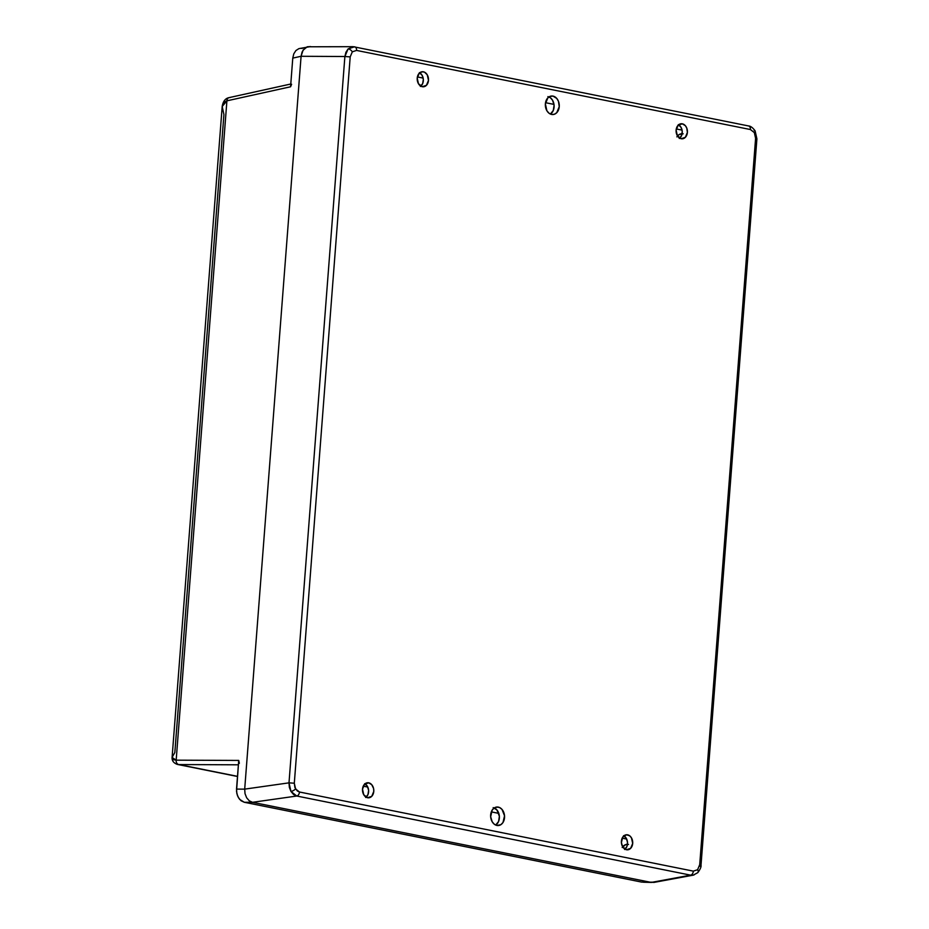 <?xml version="1.0" encoding="UTF-8"?>
<svg xmlns="http://www.w3.org/2000/svg" width="929" height="929" viewBox="0 0 929 929"><rect width="100%" height="100%" fill="white"/><g stroke="black" fill="none" stroke-linecap="round" stroke-linejoin="round"><path stroke-width="1.39" d="M238.73 761.188L238.73 760.433L176.173 760.166L172.109 757.46L172.132 758.134L173.34 759.678L176.173 760.166L238.73 760.433L236.523 791.369L237.499 795.747L239.636 799.381L244.292 802.273L641.684 882.097L654.643 882.213L651.275 882.422L252.467 802.308L244.292 802.273L641.684 882.097L654.643 882.213L651.275 882.422L252.467 802.308L249.227 800.775L246.615 797.732L245.024 793.645L244.699 789.139L301.089 56.274L302.088 52.024L304.247 48.691L307.244 46.787L310.623 46.578L298.917 48.622L295.921 50.526L293.773 53.859L292.774 58.109L290.568 86.78L226.908 100.831L223.912 102.329L222.194 106.452C223.053 101.284 225.364 98.335 229.138 97.615A3.867 3.019 77.6 0 0 226.908 100.831L176.173 760.166L226.908 100.831L290.568 86.78L290.684 86.049M177.404 764.428L178.763 764.555A3.867 3.101 -89.8 0 1 176.173 760.166A3.867 3.101 90.2 0 0 178.763 764.555L237.51 776.354L177.334 764.416M239.368 763.29L238.73 760.433L236.523 789.104L244.699 789.139L301.089 56.274L292.774 58.109L290.568 86.78L291.613 84.26M298.917 48.622L295.921 50.526L293.773 53.859L292.774 58.109L301.089 56.274L244.699 789.127L245.024 793.645L246.615 797.732L249.227 800.775L252.479 802.308L249.227 800.775L246.615 797.732L245.024 793.645L244.699 789.139L236.523 789.104L236.849 793.61L238.439 797.697L241.052 800.74L244.292 802.273L252.467 802.308L651.264 882.422L643.391 882.225M178.763 764.555L238.393 764.811L178.763 764.555M302.297 48.413L300.59 48.296M754.151 130.432L754.197 130.513A3.867 1.393 149.5 0 1 755.103 130.85A3.867 1.393 149.5 0 1 754.325 132.592L750.411 129.537L356.55 50.421L352.3 51.838L350.198 56.89L344.88 56.518L345.925 52.268L348.096 48.935A3.867 2.16 44.5 0 1 352.3 51.838L356.55 50.421A3.867 2.508 -78.6 0 0 354.785 46.845A3.867 2.508 -78.6 0 0 354.425 46.81L348.096 48.935L353.159 46.682L307.244 46.787L303.04 50.224L301.089 56.286L244.699 789.127L289 782.845L290.963 791.438A3.867 1.393 -30.5 0 0 295.573 788.953L294.307 783.217L289 782.845L344.88 56.518L301.089 56.286L302.088 52.024L304.247 48.691L307.244 46.787L310.623 46.578M237.499 776.493L177.358 764.416C173.642 763.069 171.888 760.758 172.097 757.472L174.838 752.455L223.924 114.557L222.194 106.487L226.908 100.831A3.867 3.019 -102.4 0 1 229.091 97.626A3.867 3.019 -102.4 0 1 230.078 97.591M682.327 123.824L679.842 124.068L682.327 123.824L685.37 125.705L686.763 128.074L687.39 132.406L685.335 137.341L681.189 138.723A7.548 5.644 -94.8 0 1 676.091 130.977A7.548 5.644 -94.8 0 1 681.062 123.754A7.548 5.644 -94.8 0 1 682.327 123.824A7.548 5.644 -94.8 0 1 687.425 131.639A7.548 5.644 -94.8 0 1 682.339 138.804A7.548 5.644 -94.8 0 1 681.189 138.723L677.369 135.739L676.126 130.141L678.182 125.206L682.327 123.824M553.01 96.105L549.945 96.395L553.01 96.105L556.75 98.416L558.468 101.331L559.246 106.661L556.715 112.734L554.311 114.279L551.605 114.441A9.29 6.956 -94.8 0 1 545.335 104.907A9.29 6.956 -94.8 0 1 551.454 96.024A9.29 6.956 -94.8 0 1 553.01 96.105A9.29 6.956 -94.8 0 1 559.281 105.72A9.29 6.956 -94.8 0 1 553.022 114.534A9.29 6.956 -94.8 0 1 551.605 114.441L549.004 113.21L546.902 110.772L545.369 103.874L547.901 97.8L550.305 96.268L553.01 96.105M420.802 86.142A7.478 5.597 85.2 0 0 423.31 79.22A7.478 5.597 85.2 0 0 419.676 72.822M423.427 71.812A7.548 5.644 -94.8 0 1 428.513 79.627A7.548 5.644 -94.8 0 1 423.438 86.792A7.548 5.644 -94.8 0 1 422.277 86.711L418.468 83.726L417.214 78.129L419.269 73.194L422.312 71.73L424.518 72.172L427.247 74.796L428.49 80.393L426.434 85.329L422.277 86.711A7.548 5.644 -94.8 0 1 417.191 78.977A7.548 5.644 -94.8 0 1 422.161 71.754A7.548 5.644 -94.8 0 1 423.427 71.812L420.93 72.056L423.427 71.812M368.72 782.822L366.223 783.066L368.72 782.822L371.751 784.715L373.574 788.477L373.783 791.403L371.728 796.35L367.57 797.732A7.548 5.644 -94.8 0 1 362.484 789.987A7.548 5.644 -94.8 0 1 367.454 782.764A7.548 5.644 -94.8 0 1 368.72 782.822A7.548 5.644 -94.8 0 1 373.806 790.649A7.548 5.644 -94.8 0 1 368.72 797.802A7.548 5.644 -94.8 0 1 367.57 797.732L363.75 794.748L362.507 789.151L364.563 784.204L368.72 782.822M493.183 807.615L496.887 809.914L499.372 816.301L498.571 821.48L495.691 825.068A9.22 6.898 85.2 0 0 499.361 816.138A9.22 6.898 85.2 0 0 494.24 807.94M498.304 807.115A9.29 6.956 -94.8 0 1 504.563 816.73A9.29 6.956 -94.8 0 1 498.316 825.544A9.29 6.956 -94.8 0 1 496.887 825.451L494.286 824.22L492.196 821.782L490.651 816.707L492.219 810.03L494.333 807.882L496.934 807.022L499.639 807.556L502.032 809.438L504.54 815.859L502.972 822.537L500.859 824.685L496.887 825.451A9.29 6.956 -94.8 0 1 490.628 815.917A9.29 6.956 -94.8 0 1 496.748 807.034A9.29 6.956 -94.8 0 1 498.304 807.115L495.238 807.417L498.304 807.115M624.996 849.164A7.478 5.597 85.2 0 0 627.505 842.243A7.478 5.597 85.2 0 0 623.87 835.845M627.621 834.834A7.548 5.644 -94.8 0 1 632.719 842.649A7.548 5.644 -94.8 0 1 627.632 849.814A7.548 5.644 -94.8 0 1 626.471 849.733L622.662 846.76L621.408 842.626L622.685 837.203L626.518 834.765L629.734 835.833L631.441 837.819L632.684 843.416L630.628 848.351L626.471 849.733A7.548 5.644 -94.8 0 1 621.385 841.999A7.548 5.644 -94.8 0 1 626.355 834.776A7.548 5.644 -94.8 0 1 627.621 834.834L625.124 835.078L627.621 834.834M627.47 844.322L626.924 844.368A9.673 7.246 85.2 0 0 622.685 846.795M307.244 46.787L304.247 48.703L302.088 52.036L301.089 56.286L344.88 56.518L289 782.845L294.307 783.217L350.198 56.89L294.307 783.217L294.946 787.653L297.326 790.985L299.486 792.007L693.348 871.135L697.609 869.718A3.867 2.16 44.5 0 1 697.83 872.621A3.867 2.16 -135.5 0 0 697.609 869.718L693.348 871.135A3.867 2.508 101.4 0 1 690.63 875.153L693.22 875.164L697.807 872.645C700.327 869.149 701.395 866.652 701.012 865.178L699.711 864.655L755.602 138.328L756.903 138.839L756.055 139.118M354.425 46.81A3.867 2.508 101.4 0 1 354.75 46.845A3.867 2.508 101.4 0 1 356.55 50.421L750.411 129.537L754.325 132.592L755.602 138.328L754.325 132.592A3.867 1.393 -30.5 0 0 755.103 130.85L756.903 138.851L755.602 138.328L699.711 864.655L701.012 865.178L756.903 138.851M697.609 869.718L699.711 864.655L697.609 869.718M363.251 786.155L367.779 787.06L363.251 786.155M491.302 811.876L498.803 813.386L491.302 811.876M622.163 838.167L626.692 839.073L622.163 838.167M417.388 76.944L423.159 78.106L417.388 76.944M545.52 102.689L553.986 104.396L545.52 102.689M676.289 128.957L682.06 130.118L676.289 128.957M750.411 129.537A3.867 2.508 -78.6 0 0 748.623 125.961A3.867 2.508 -78.6 0 0 748.286 125.926A3.867 2.508 101.4 0 1 748.646 125.972A3.867 2.508 101.4 0 1 750.411 129.537M755.103 130.85C752.792 127.703 750.632 126.077 748.623 125.961L353.183 46.682M352.3 51.838A3.867 2.16 -135.5 0 0 348.096 48.935L344.88 56.518L350.198 56.89L352.3 51.838M299.486 792.007A3.867 2.508 101.4 0 1 296.769 796.025L690.63 875.153A3.867 2.508 -78.6 0 0 693.348 871.135L299.486 792.007L295.573 788.953A3.867 1.393 149.5 0 1 290.963 791.438L289.36 787.351L289 782.845L244.699 789.127L245.024 793.645L246.615 797.732L249.227 800.775L252.479 802.308L296.769 796.025L293.564 794.492L290.963 791.438L296.769 796.025L252.479 802.308L651.264 882.422L690.63 875.153L296.769 796.025A3.867 2.508 -78.6 0 0 299.486 792.007M694.056 874.944L651.264 882.422M700.176 865.445L700.094 866.304M679.273 138.467L681.584 135.564L682.234 131.372L680.992 127.285L678.286 124.683M548.958 96.93A9.22 6.898 85.2 0 1 554.067 105.116A9.22 6.898 85.2 0 1 550.409 114.058L553.278 110.458L554.079 105.279L552.558 100.239L550.467 97.824L547.889 96.604M420.361 86.455L422.683 83.564L423.322 79.36L422.091 75.272L419.385 72.671M364.679 783.693L367.373 786.282L368.616 790.37L367.965 794.574L365.654 797.477M623.58 835.694L626.285 838.295L627.516 842.382L626.878 846.586L624.567 849.478M682.118 133.671L681.607 133.718A9.673 7.246 85.2 0 0 677.508 135.971M676.858 136.853L679.053 134.612L683.187 133.811M628.503 844.449L625.681 844.624L622.175 847.492M366.096 797.163A7.478 5.597 85.2 0 0 368.604 790.242A7.478 5.597 85.2 0 0 364.969 783.832M679.714 138.154A7.478 5.597 85.2 0 0 682.223 131.233A7.478 5.597 85.2 0 0 678.576 124.834M172.097 757.472L222.194 106.452M229.138 97.615L290.777 84.016M693.162 875.164L653.761 882.445"/></g></svg>
